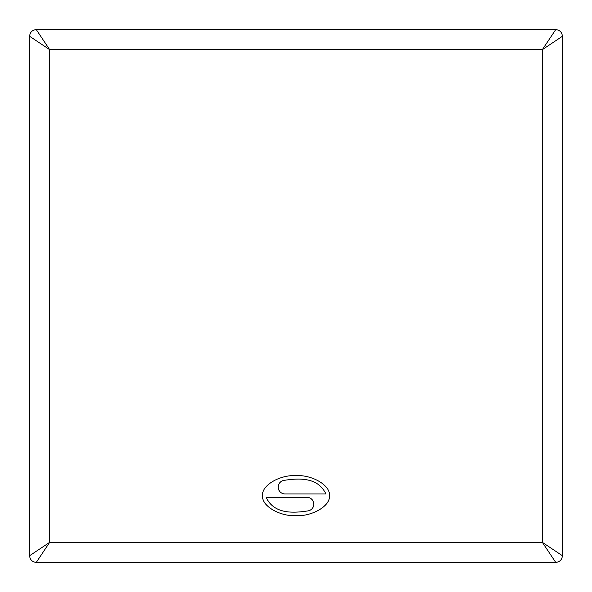 <?xml version="1.0" encoding="UTF-8"?>
<svg xmlns="http://www.w3.org/2000/svg" width="592" height="592" viewBox="0 0 592 592"><rect width="100%" height="100%" fill="white"/><g stroke="black" fill="none" stroke-linecap="round" stroke-linejoin="round"><path stroke-width="0.89" d="M29.6 555.725L49.632 542.368L36.275 562.4L555.725 562.4L542.368 542.368L562.4 555.725L562.4 36.275L542.368 49.632L555.725 29.6L36.275 29.6L49.632 49.632L29.6 36.275L29.6 555.725C29.992 559.78 32.22 562 36.275 562.4L555.725 562.4C559.78 562.008 562 559.78 562.4 555.725L562.4 36.275C562.008 32.22 559.78 30 555.725 29.6L36.275 29.6C32.22 29.992 30 32.22 29.6 36.275L29.6 555.725M329.381 495.63C330.861 485.721 312.524 474.717 296 475.605C279.476 474.717 261.139 485.721 262.619 495.63C261.139 505.546 279.476 516.55 296 515.662C312.524 516.55 330.861 505.546 329.381 495.63M325.896 493.965L285.048 493.965A6.845 6.845 0 0 1 283.331 480.497C302.416 477.337 318.659 478.617 325.896 493.965M266.104 497.302L306.952 497.302A6.845 6.845 0 0 1 308.669 510.77C289.584 513.93 273.341 512.642 266.104 497.302M542.368 542.368L49.632 542.368L49.632 49.632L542.368 49.632L542.368 542.368"/></g></svg>
